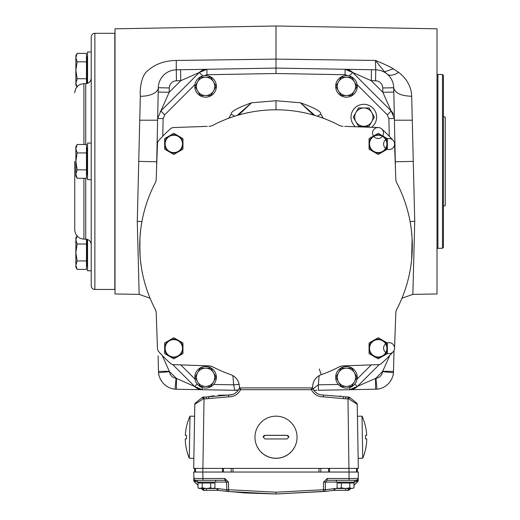 <?xml version="1.0" encoding="UTF-8"?>
<svg xmlns="http://www.w3.org/2000/svg" width="520" height="520" viewBox="0 0 520 520"><rect width="100%" height="100%" fill="white"/><g stroke="black" fill="none" stroke-linecap="round" stroke-linejoin="round"><path stroke-width="0.78" d="M401.941 298.233L412.854 294.385L437.008 293.963L437.008 28.808L276.01 26L115.011 28.808L115.011 293.963L139.159 294.385L150.072 298.24M348.062 75.699L345.026 74.724L276.01 73.522L206.986 74.724L206.895 69.284A10.979 10.979 -91 0 0 205.094 69.466A10.979 10.979 -91 0 1 206.895 69.284L276.01 68.081L176.274 69.823L176.274 60.444C164.892 60.645 155.538 63.928 148.22 70.278C141.388 74.886 139.691 88.27 140.328 96.284L137.28 221.306L139.159 294.385M276.01 26L276.01 68.081L375.739 69.823L276.01 68.081L276.01 73.522M394.03 102.401L393.712 87.718A18.297 18.297 0 0 0 375.739 69.823L375.447 60.437C383.975 63.908 389.928 66.703 393.309 68.822L398.632 72.319C407.01 78.916 411.365 86.905 411.684 96.278L413.276 161.388L395.304 161.779M412.854 294.385L414.739 221.306L413.276 161.388M410.091 221.611L414.739 221.306M349.739 387.556L349.778 389.707A10.979 10.979 89 0 0 351.423 389.558A10.979 10.979 89 0 1 349.778 389.707L375.947 378.248L382.72 371.28L393.543 371.378A18.297 18.297 1.3 0 1 393.465 372.691L394.017 350.538M393.835 358.488L393.985 352.053M354.854 384.046L357.351 386.497L379.347 364.5L357.351 386.497A10.979 10.979 89 0 1 356.018 387.628A10.979 10.979 89 0 0 357.351 386.497L349.778 389.707L376.981 389.181A18.297 18.297 1.3 0 1 375.57 389.259L376.981 389.181A18.297 18.297 0 0 0 393.465 372.691L393.543 371.378M317.005 390.279L313.872 390.338M349.778 389.707L318.428 390.254L318.338 384.813L313.027 388.915A1.827 1.827 0 0 0 311.396 387.887L311.727 387.985M238.44 389.89L238.154 390.325L176.442 389.259L202.234 389.707L194.669 386.497L172.672 364.5L194.669 386.497A10.979 10.979 0 0 0 195.942 387.589A10.979 10.979 0 0 1 194.669 386.497L197.165 384.046M237.484 390.325L237.068 390.319M238.427 389.916L234.741 390.273L202.234 389.707L202.274 387.556M162.208 355.413L169.299 371.28L158.47 371.378L158.119 355.901M158.23 360.796L158.386 367.458M158.405 368.537L158.438 369.954M140.328 96.278A18.297 8.95 -178.8 0 0 158.301 87.718L156.533 170.196M157.749 113.607L157.644 118.385M202.806 75.939L199.322 72.501L206.895 69.284L199.322 72.501L160.856 110.968L157.644 118.489L160.856 110.968L160.102 111.806M180.557 69.745L180.752 80.724L199.322 72.501L160.856 110.968L169.182 92.287L158.21 92.053L157.644 118.346M187.766 69.621L206.752 69.29M395.486 170.196L394.375 118.495L391.163 110.968L352.697 72.501L345.124 69.284A10.979 10.979 0 0 1 350.954 71.084A10.979 10.979 0 0 0 345.124 69.284L345.026 74.724M389.266 136.22L388.888 118.567L387.283 114.803L391.163 110.968L352.697 72.501A10.979 10.979 0 0 0 351.526 71.481A10.979 10.979 0 0 1 352.697 72.501L351.669 71.591M394.368 118.248L394.108 106.099M388.888 118.567L394.375 118.495L393.712 87.718C394.843 93.015 400.829 95.869 411.684 96.278M209.463 126.282L209.001 126.308A9.146 9.146 0 0 0 212.914 125.275A136.305 136.305 0 0 1 339.099 125.275A9.146 9.146 0 0 0 343.018 126.308L342.557 126.282M316.349 115.901L316.745 116.025M319.092 116.779L320.58 117.286M314.476 115.336L315.594 115.667M310.031 114.108L308.418 113.705M306.69 113.295L303.752 112.645M303.336 112.56L299.956 111.917M296.465 111.338L295.399 111.183M286.312 110.181L285.298 110.11M282.887 109.967L279.448 109.837M272.571 109.837L269.132 109.967M252.064 111.91L245.323 113.295M241.982 114.108L237.542 115.336M236.431 115.667L235.313 116.012M232.213 117.02L231.511 117.26M212.095 125.652L211.672 125.808M211.244 125.951L210.808 126.061M335.621 368.674L339.099 366.918A9.146 9.146 0 0 1 343.018 365.885L378.248 364.65A5.486 5.486 0 0 0 381.732 363.24A157.8 157.8 0 0 0 393.153 351.819A5.486 5.486 0 0 0 394.563 348.335L395.798 313.105A9.146 9.146 0 0 1 396.832 309.186A136.305 136.305 0 0 0 396.832 183.001A9.146 9.146 0 0 1 395.798 179.088L394.563 143.858A5.486 5.486 0 0 0 393.153 140.374A157.8 157.8 0 0 0 381.732 128.947A5.486 5.486 0 0 0 378.248 127.537L344.728 126.367M341.204 366.125L339.099 366.918A136.305 136.305 0 0 1 321.236 374.673A12.805 12.805 0 0 0 312.761 385.632L312.832 384.976M239.187 384.995L239.258 385.632A12.805 12.805 0 0 0 230.783 374.673A12.805 12.805 0 0 1 239.323 386.087L239.369 387.017A0.916 0.916 0 0 0 240.286 387.887L311.733 387.887A0.916 0.916 0 0 0 312.644 387.017L312.695 386.087A12.805 12.805 0 0 1 321.236 374.673M230.783 374.673A136.305 136.305 0 0 1 212.914 366.918L216.398 368.674M204.256 365.716L173.771 364.65A5.486 5.486 0 0 1 170.287 363.24A5.486 5.486 0 0 0 173.771 364.65L209.001 365.885A9.146 9.146 0 0 1 212.914 366.918L210.808 366.125M173.771 364.65A5.486 5.486 0 0 1 170.287 363.24A157.8 157.8 0 0 1 158.86 351.819A5.486 5.486 0 0 1 157.45 348.335L156.24 313.703M207.292 126.367L173.771 127.537A5.486 5.486 0 0 0 170.287 128.947A157.8 157.8 0 0 0 158.86 140.374A5.486 5.486 0 0 0 157.45 143.858A5.486 5.486 0 0 1 158.86 140.374A5.486 5.486 0 0 0 157.45 143.858L156.221 179.088A9.146 9.146 0 0 1 155.188 183.001A136.305 136.305 0 0 0 155.188 309.186A9.146 9.146 0 0 1 156.221 313.105L156.137 312.15M373.633 135.974L369.063 138.613L369.063 149.175L378.209 154.459L387.361 149.175L387.361 138.613L378.209 133.328L373.633 135.974A9.146 9.146 0 0 0 373.633 151.814A9.146 9.146 0 0 0 387.361 143.897A9.146 9.146 0 0 0 373.633 135.974M178.38 151.814L182.956 149.175L182.956 138.613L173.81 133.328L164.658 138.613L164.658 149.175L173.81 154.459L178.38 151.814A9.146 9.146 0 0 0 178.38 135.974A9.146 9.146 0 0 0 164.658 143.897A9.146 9.146 0 0 0 178.38 151.814M398.463 305.949L400.017 302.666M401.55 299.182L401.966 298.181M402.851 295.984L404.137 292.591M405.022 290.075L405.366 289.055M406.425 285.701L406.881 284.173M407.44 282.217L408.35 278.707M409.175 275.171L409.903 271.615M410.644 267.365L410.585 267.716M411.482 261.079L410.917 265.519M411.229 263.25L411.606 259.935M411.905 256.614L412.262 242.502M412.172 239.928L412.081 238.134M411.976 236.594L411.704 233.266M410.917 226.668L410.41 223.425M409.747 219.797L409.168 216.989M408.428 213.798L408.181 212.803M407.667 210.821L407.121 208.852M406.725 207.48L405.762 204.353M404.723 201.253L403.475 197.821M403.338 197.464L403.215 197.139M403.098 196.833L402.402 195.078M396.454 182.182L396.292 181.76M396.156 181.331L396.038 180.895M395.824 179.55L395.733 177.379M395.675 175.65L395.525 171.347M350.753 126.581L346.457 126.431M341.653 126.159L341.269 126.081M341.159 126.055L340.776 125.951M340.34 125.808L339.099 125.275M356.694 373.874L356.018 372.288M355.849 371.976L355.518 371.423M355.433 371.293L354.841 370.494M354.809 370.448L354.172 369.733M353.834 369.408L353.165 368.823M353.028 368.719L351.819 367.913M351.767 367.881L351.15 367.556M351.111 367.543L349.804 367.016M349.135 366.821L347.789 366.561M347.659 366.548L345.228 366.548M345.104 366.561L343.759 366.821M343.09 367.016L341.783 367.543M341.744 367.556L341.126 367.881M341.075 367.913L339.865 368.719M339.729 368.823L339.053 369.408M338.722 369.733L338.084 370.448M338.046 370.494L337.46 371.293M337.376 371.423L337.038 371.976M336.875 372.288L336.2 373.874M312.526 388.278L312.624 387.179L312.526 388.278M239.395 387.179L239.493 388.278L239.395 387.179A0.916 0.91 -5 0 0 240.103 387.959M239.291 385.996L239.323 386.393M227.708 373.549L231.348 374.894M232.499 375.434L233.058 375.746M233.597 376.084L234.039 376.396M234.117 376.447L234.618 376.844M235.567 377.696L236.002 378.157M236.808 379.145L237.172 379.665M237.822 380.763L238.108 381.335M238.167 381.459L238.362 381.921M238.589 382.519L238.745 382.987M238.953 383.74L239.083 384.365M222.222 371.339L224.686 372.365M239.089 384.384L233.681 384.813L232.882 375.642M238.147 390.338L234.741 390.273L233.681 384.813L213.623 384.469M141.486 268.041L141.251 266.546M141.284 266.767L141.056 265.219M357.24 86.229L357.24 86.632M351.65 95.83L350.668 96.31M349.674 96.674L348.679 96.934M348.185 97.032L347.204 97.142M346.704 97.169L345.67 97.142M344.617 97.013L343.551 96.772M336.005 89.102L335.907 88.712M234.683 116.207L231.257 114.127C230.633 111.624 237.386 107.855 251.531 102.798L276.01 100.724L300.489 102.798C314.626 107.848 321.38 111.624 320.762 114.127L323.297 118.261M195.039 84.013L194.799 85.644A10.796 10.796 0 0 1 211.178 77.148A10.796 10.796 0 0 1 211.178 95.602A10.796 10.796 0 0 1 194.799 87.106L195.429 87.106M216.171 84.331L216.255 84.838M211.75 95.225L210.775 95.83M209.768 96.317L208.754 96.688M208.254 96.831L207.246 97.038M206.726 97.11L205.647 97.169M204.536 97.117L203.398 96.948M195.15 89.193L195.026 88.692M336.265 82.784L335.679 85.644A10.796 10.796 0 0 1 352.053 77.148A10.796 10.796 0 0 1 352.053 95.602A10.796 10.796 0 0 1 335.679 87.106L336.303 87.106M351.163 119.022L351.234 119.444M376.422 119.444L376.493 119.022M376.493 115.2L376.422 114.784M368.543 105.203L367.354 104.799M366.158 104.52L364.975 104.358M364.397 104.319L363.259 104.319M362.674 104.358L361.498 104.52M360.301 104.799L359.112 105.203M351.234 114.784L351.163 115.2M387.283 114.803L357.097 84.617L356.98 84.013M336.303 85.644L335.679 85.644M354.367 90.948L351.728 95.524L341.166 95.524L335.881 86.378L338.526 81.802A9.146 9.146 0 0 0 346.444 95.524A9.146 9.146 0 0 0 354.367 81.802L357.012 86.378L354.367 90.948M338.526 81.802L341.166 77.227L351.728 77.227L354.367 81.802A9.146 9.146 0 0 0 338.526 81.802M195.429 85.644L194.799 85.644M213.493 90.948L210.853 95.524L200.291 95.524L195.006 86.378L197.645 81.802A9.146 9.146 0 0 0 205.569 95.524A9.146 9.146 0 0 0 213.493 81.802L216.131 86.378L213.493 90.948M197.645 81.802L200.291 77.227L210.853 77.227L213.493 81.802A9.146 9.146 0 0 0 197.645 81.802M317.337 116.207L320.762 114.127M314.932 115.466L300.489 102.798L313.372 115.017M237.088 115.466L251.531 102.798L238.667 115.011M201.286 126.575L205.562 126.431M148.415 198.166L148.538 197.828M148.681 197.464L148.824 197.093M148.967 196.716L149.117 196.326M149.273 195.936L149.422 195.553M148.388 198.237L147.297 201.253M146.256 204.353L145.294 207.48M144.619 209.839L144.352 210.821M142.851 216.989L142.188 220.201M141.602 223.425L141.095 226.668M140.309 233.266L140.036 236.594M139.932 238.31L139.874 239.356M139.756 242.502L140.114 256.614M140.413 259.935L140.79 263.25M142.116 271.615L142.844 275.171M143.663 278.707L144.579 282.217M146.692 289.166L147.881 292.591M148.142 293.293L149.162 295.984M150.54 299.344L152.002 302.666M153.244 305.318L153.549 305.949M156.28 177.379L156.195 179.55M156.072 180.447L155.994 180.837M155.968 180.947L155.863 181.331M155.727 181.76L155.188 183.001M156.494 171.373L156.345 175.65M155.188 309.186L155.825 310.745M155.954 311.207L156.059 311.675M155.532 309.92L155.675 310.291M156.546 322.459L156.37 317.311M208.403 365.859L210.366 366.035M371.579 127.302A12.805 12.805 0 0 0 363.825 104.306A12.805 12.805 0 0 0 355.381 126.737M358.547 107.965L353.262 117.111L355.907 121.687A9.146 9.146 0 0 0 371.748 121.687L374.387 117.111L371.748 112.541A9.146 9.146 0 0 0 355.907 112.541A9.146 9.146 0 0 0 355.907 121.687L358.547 126.263L369.109 126.263L371.748 121.687A9.146 9.146 0 0 0 371.748 112.541L369.109 107.965L358.547 107.965M215.819 373.874L215.144 372.288M214.975 371.976L214.643 371.423M214.558 371.293L213.967 370.494M213.935 370.448L213.297 369.733M212.959 369.408L212.29 368.823M212.154 368.719L210.944 367.913M210.893 367.881L210.275 367.556M210.236 367.543L208.93 367.016M208.26 366.821L206.915 366.561M206.785 366.548L204.353 366.548M204.23 366.561L202.885 366.821M202.208 367.016L200.902 367.543M200.869 367.556L200.245 367.881M200.194 367.913L199.537 368.322M199.524 368.335L198.991 368.719M198.855 368.823L198.178 369.408M197.847 369.733L197.21 370.448M197.171 370.494L196.586 371.293M196.502 371.423L196.164 371.976M195.994 372.288L195.325 373.874M195.429 378.007L194.799 378.007A10.796 10.796 0 0 0 211.178 386.497A10.796 10.796 0 0 0 211.178 368.05A10.796 10.796 0 0 0 194.799 376.545L195.429 376.545M213.493 381.849L210.853 386.425L200.291 386.425L195.006 377.273L197.645 372.704A9.146 9.146 0 0 0 205.569 386.425A9.146 9.146 0 0 0 213.493 372.704L216.131 377.273L213.493 381.849M197.645 372.704L200.291 368.128L210.853 368.128L213.493 372.704A9.146 9.146 0 0 0 197.645 372.704M312.338 388.147L313.04 388.915L311.396 389.682L240.624 389.682L238.979 388.915A1.827 1.827 0 0 1 240.624 387.887L240.286 387.985M320.671 374.894L324.311 373.549M327.334 372.365L329.797 371.339M341.653 366.035L343.018 365.885M347.301 365.736L353.171 365.528M395.466 322.491L395.649 317.311M395.772 313.703L395.882 312.15M396.188 310.745L396.487 309.92M396.344 310.291L396.832 309.186M395.96 311.675L396.065 311.207M313.066 383.74L313.235 383.123M313.255 383.051L313.43 382.519M313.651 381.921L314.19 380.763M314.841 379.665L315.211 379.145M316.017 378.157L316.453 377.696M317.401 376.838L317.882 376.46M318.422 376.084L318.786 375.85M318.962 375.746L319.514 375.434M378.248 364.65A5.486 5.486 0 0 0 381.732 363.24A5.486 5.486 0 0 1 378.248 364.65M232.921 394.387L228.547 395.05L228.449 396.851C233.942 396.89 237.998 394.498 240.624 389.682L240.624 387.887A1.827 1.827 0 0 0 238.979 388.915L238.719 389.409M323.57 396.851L345.683 398.834L345.683 397.033L347.978 397.033L323.472 395.05L323.57 396.851C318.078 396.89 314.022 394.498 311.396 389.682L311.396 387.887A1.827 1.827 0 0 1 313.04 388.915C315.289 393.042 318.767 395.09 323.472 395.05L320.834 394.869M237.803 390.8L237.452 391.235M236.678 392.048L236.301 392.392M234.917 393.406L234.462 393.679M233.928 393.959L233.441 394.179M240.624 387.887A1.827 1.827 0 0 0 238.979 388.915L238.979 388.915C236.724 393.042 233.246 395.09 228.547 395.05L218.426 395.226M354.985 480.279L357.065 480.155L358.228 478.478L357.91 479.473L356.395 480.279A1.827 1.827 -90 0 0 358.228 478.478L349.082 478.478L347.978 398.834L348.693 398.827L357.221 404.307L358.339 468.384L193.681 468.384L194.799 404.307L203.327 398.827L203.469 397.033A1.827 1.827 0 0 0 202.326 397.436A1.827 1.827 0 0 1 203.469 397.033L206.336 397.033L204.042 397.033L204.042 398.834L203.327 398.827L202.326 397.436L198.153 400.771M297.05 437.281A21.04 21.034 180 0 1 276.01 458.322A21.04 21.034 180 0 1 254.969 437.281L254.969 437.203A21.04 21.034 0 0 0 276.01 458.244A21.04 21.034 180 0 0 297.05 437.203L297.05 437.281M320.099 394.706L319.677 394.582M316.576 393.062L316.219 392.801M315.712 392.385L315.361 392.067M314.145 390.709L313.905 390.384M213.805 395.772L206.336 397.033L206.336 398.834L204.042 398.834L202.826 472.043L358.339 472.043L358.189 480.447A1.827 1.827 0 0 1 357.643 481.722L353.984 485.316L357.643 481.722A1.827 1.827 0 0 0 358.189 480.447L355.979 481.656L357.045 481.137L357.643 481.722M228.547 395.05L208.377 396.806L208.786 398.554L206.336 398.834M195.481 402.909A1.827 1.827 0 0 0 194.799 404.307A1.827 1.827 -128.7 0 1 195.481 402.909L202.326 397.436M357.331 468.384L357.422 472.043L357.331 468.384M194.681 468.384L194.591 472.043L194.681 468.384M356.531 402.909A1.827 1.827 0 0 1 357.221 404.307A1.827 1.827 128.7 0 0 356.531 402.909L349.694 397.436A1.827 1.827 0 0 0 348.55 397.033L348.693 398.827L349.694 397.436L353.86 400.771M345.683 398.834L347.978 398.834L347.978 397.033L348.55 397.033M343.232 398.554L343.642 396.806L339.657 396.006M358.163 458.322L362.739 458.244L362.005 416.169A52.605 52.605 0 0 1 366.697 435.299L365.534 435.318L365.599 438.978L366.756 438.958A52.605 52.605 0 0 1 362.739 458.244M357.428 416.247L362.005 416.169M194.591 416.247L190.014 416.169L189.28 458.244A52.605 52.605 0 0 1 185.256 438.958L186.414 438.978L186.478 435.318L185.322 435.299A52.605 52.605 0 0 1 190.014 416.169M193.856 458.322L189.28 458.244M193.967 479.232L193.681 472.043L202.826 472.043L202.936 478.478L193.791 478.478L194.22 479.629M354.679 482.079L355.979 481.656L356.395 480.279L327.204 480.279L327.204 478.478L323.544 482.079L325.377 482.079L327.204 480.279M355.219 480.279L355.738 480.279M355.869 480.279L356.285 480.279M228.163 491.491L228.417 491.517A1.827 1.827 0 0 1 226.779 489.729L226.642 482.079L228.469 482.079L224.816 478.478L202.936 478.478L202.936 480.044M330.558 490.737L323.603 491.517L323.414 489.729L325.24 489.729L325.377 482.079L325.28 489.723M331.643 488.943L334.197 488.599A1.827 1.014 -97.2 0 1 333.404 490.386L334.094 490.341A1.827 0.949 -90 0 0 335.043 488.547L325.24 489.729L325.306 486.161M353.743 483.022L354.705 482.079L354.705 480.279L357.065 480.155L357.045 481.137M348.121 490.341L348.121 488.547L349.407 489.814L350.734 488.514L349.407 489.814A1.827 1.827 0 0 1 348.121 490.341L333.912 490.347M356.421 480.279A1.827 1.827 0 0 0 357.006 480.175M357.76 479.668A1.827 1.827 0 0 0 358.222 478.575M336.382 482.079L325.377 482.079L325.24 489.729A1.827 1.827 0 0 1 323.655 491.51A1.827 1.827 0 0 0 325.24 489.729A1.827 1.827 0 0 1 323.603 491.517L276.01 494L244.569 492.921M325.715 489.678L326.06 489.638M327.19 489.502L328.159 489.385M330.531 489.093L331.162 489.008M244.309 492.901L222.255 490.828M224.445 491.082L225.745 491.231M225.901 491.244L226.623 491.329M226.681 491.335L227.233 491.394M224.816 478.478L224.816 480.279L226.642 482.079L226.779 489.729A1.827 1.827 0 0 0 228.417 491.517A1.827 1.827 0 0 1 228.41 491.517L276.01 494L326.19 491.238M326.274 491.231L328.133 491.023M328.341 490.997L328.692 490.958M228.391 491.517L228.417 491.517A1.827 1.827 -18.1 0 1 226.779 489.729A1.827 1.827 0 0 0 228.358 491.51A1.827 1.827 0 0 1 226.779 489.729A1.827 1.827 0 0 0 228.417 491.517L228.417 491.517A1.827 1.827 -18.1 0 1 226.779 489.729L217.815 488.599A1.827 1.014 -82.8 0 0 218.608 490.386L228.417 491.517L228.605 489.729L276.01 492.2L323.414 489.729L323.544 482.079M226.727 486.856L226.779 489.729L228.605 489.729L228.469 482.079M195.728 480.279L196.15 480.279M224.816 480.279L197.035 480.279M202.936 480.279L206.486 480.279L202.936 480.279L202.936 478.478M196.04 481.656L194.974 481.137L194.369 481.722L198.036 485.316L194.369 481.722A1.827 1.827 0 0 1 193.823 480.447L193.791 478.478A1.827 1.827 0 0 0 195.618 480.279L196.04 481.656L197.314 482.079L197.314 480.279L195.618 480.279A1.827 1.827 0 0 1 193.791 478.478L193.791 478.485M217.815 488.599L203.859 488.514M225.238 480.331A1.827 1.827 0 0 1 225.635 480.474A1.827 1.827 0 0 0 225.524 480.422A1.827 1.827 0 0 1 225.635 480.474L225.569 480.441M227.572 491.426L217.919 490.341A1.827 0.949 -90 0 1 216.977 488.547M214.936 487.857L212.823 488.514L210.711 487.857L206.486 488.514L200.148 488.514L198.036 487.857L198.036 483.022L214.936 483.022L214.936 487.857L213.805 488.514L206.486 488.514L206.486 490.341L217.919 490.341L203.892 490.341L203.892 488.547L202.612 489.814L201.286 488.514L202.612 489.814A1.827 1.827 0 0 0 203.892 490.341M225.062 489.528L225.498 489.58M194.818 480.09L194.051 479.388A1.827 1.19 149.2 0 1 194.064 480.279A1.827 1.19 -30.8 0 0 194.051 479.388L194.064 479.414M194.955 480.155L194.103 479.473L194.955 480.155A1.827 0.429 -68.7 0 1 194.974 481.137L194.123 480.46A1.827 1.163 -34.1 0 0 194.103 479.473L195.006 480.2M206.486 488.514L202.261 487.857L199.167 488.514L198.283 487.994M215.631 480.279L215.631 482.105L197.34 482.079M200.083 483.022L200.083 482.105M212.888 482.105L212.888 483.022M198.036 487.857L198.757 488.215M210.711 483.022L210.711 487.857M202.261 483.022L202.261 487.857M334.094 490.341L323.603 491.517A1.827 1.827 0 0 0 325.24 489.729A1.827 1.827 18.1 0 1 323.628 491.517A1.827 1.827 18.1 0 0 325.24 489.729A1.827 1.827 0 0 1 323.603 491.517A1.827 1.827 18.1 0 0 323.628 491.517A1.827 1.827 18.1 0 1 323.603 491.517A1.827 1.827 0 0 0 323.655 491.51L323.628 491.517M357.779 479.947A1.827 1.163 34.1 0 0 357.897 480.46A1.827 1.163 -145.9 0 1 357.91 479.473L357.793 479.635M357.955 480.279A1.827 1.19 -149.2 0 1 357.968 479.388L357.897 480.46M352.281 488.488L339.196 488.514L337.084 487.857L337.805 488.215M351.871 488.514L349.759 487.857L345.534 488.514L341.309 487.857L338.215 488.514L337.084 487.857L337.084 483.022L353.984 483.022L353.984 487.857L351.871 488.514L353.737 487.994M354.679 480.279L354.679 482.105L336.382 482.105L336.382 480.279M339.131 483.022L339.131 482.105M351.936 482.105L351.936 483.022M349.759 483.022L349.759 487.857M341.309 483.022L341.309 487.857M195.507 472.043L195.507 468.384M356.512 472.043L356.512 468.384M254.969 437.203A21.04 21.034 0 0 1 276.01 416.169A21.04 21.034 180 0 1 297.05 437.203M265.031 435.318A52.572 0.916 0 0 1 276.01 435.299A52.572 0.916 0 0 1 286.988 435.318L288.815 437.157L286.988 438.978A52.572 0.916 180 0 0 276.01 438.958A52.572 0.916 180 0 0 265.031 438.978L263.204 437.157L265.031 435.376A1.827 1.827 0 0 0 263.204 437.184M288.815 437.184A1.827 1.827 0 0 0 286.988 435.376L265.031 435.376M336.303 378.007L335.679 378.007A10.796 10.796 0 0 0 352.053 386.497A10.796 10.796 0 0 0 352.053 368.05A10.796 10.796 0 0 0 335.679 376.545L336.303 376.545M354.367 381.849L351.728 386.425L341.166 386.425L335.881 377.273L338.526 372.704A9.146 9.146 0 0 0 346.444 386.425A9.146 9.146 0 0 0 354.367 372.704L357.012 377.273L354.367 381.849M338.526 372.704L341.166 368.128L351.728 368.128L354.367 372.704A9.146 9.146 0 0 0 338.526 372.704M369.063 353.581L378.209 358.859L387.361 353.581L387.361 343.018L378.209 337.734L373.633 340.373L369.063 343.018L369.063 353.581M373.633 356.219A9.146 9.146 0 0 0 387.361 348.296A9.146 9.146 0 0 0 373.633 340.373A9.146 9.146 0 0 0 373.633 356.219M378.209 339.606A8.691 8.691 0 0 0 369.519 348.296A8.691 8.691 0 0 0 378.209 356.987A8.691 8.691 0 0 0 386.9 348.296A8.691 8.691 0 0 0 378.209 339.606A8.691 8.691 0 0 0 369.519 348.296A8.691 8.691 0 0 0 378.209 356.987A8.691 8.691 0 0 0 386.9 348.296A8.691 8.691 0 0 0 378.209 339.606M378.209 135.207A8.691 8.691 0 0 0 369.519 143.897A8.691 8.691 0 0 0 378.209 152.581A8.691 8.691 0 0 0 386.9 143.897A8.691 8.691 0 0 0 378.209 135.207A8.691 8.691 0 0 0 369.519 143.897A8.691 8.691 0 0 0 378.209 152.581A8.691 8.691 0 0 0 386.9 143.897A8.691 8.691 0 0 0 378.209 135.207M173.81 135.207A8.691 8.691 0 0 0 165.12 143.897A8.691 8.691 0 0 0 173.81 152.581A8.691 8.691 0 0 0 182.5 143.897A8.691 8.691 0 0 0 173.81 135.207A8.691 8.691 0 0 0 165.12 143.897A8.691 8.691 0 0 0 173.81 152.581A8.691 8.691 0 0 0 182.5 143.897A8.691 8.691 0 0 0 173.81 135.207M164.658 353.581L173.81 358.859L182.956 353.581L182.956 343.018L173.81 337.734L169.234 340.373L164.658 343.018L164.658 353.581M169.234 356.219A9.146 9.146 0 0 0 182.956 348.296A9.146 9.146 0 0 0 169.234 340.373A9.146 9.146 0 0 0 169.234 356.219M173.81 339.606A8.691 8.691 0 0 0 165.12 348.296A8.691 8.691 0 0 0 173.81 356.987A8.691 8.691 0 0 0 182.5 348.296A8.691 8.691 0 0 0 173.81 339.606A8.691 8.691 0 0 0 165.12 348.296A8.691 8.691 0 0 0 173.81 356.987A8.691 8.691 0 0 0 182.5 348.296A8.691 8.691 0 0 0 173.81 339.606M391.904 111.787L391.163 110.968A10.979 10.979 -1.2 0 1 391.937 111.833A10.979 10.979 -1.2 0 0 391.163 110.968L382.831 92.287L393.809 92.053M392.216 112.184A10.979 10.979 -1.2 0 1 393.387 114.173A10.979 10.979 -1.2 0 0 392.216 112.184M394.297 117.39A10.979 10.979 -1.2 0 1 394.349 117.93A10.979 10.979 -1.2 0 0 394.297 117.39M375.739 69.823L375.55 80.795A7.319 7.319 0 0 1 382.74 87.958L382.831 92.287L371.267 80.724L352.697 72.501L349.206 75.939M375.55 80.795L371.267 80.724L371.462 69.745M176.274 60.444L276.01 59.124L375.447 60.437L384.521 71.832L387.849 74.685M388.726 75.556L389.149 76.017M390.371 77.564L390.929 78.403M392.99 83.011L393.244 83.967M393.582 85.865L393.673 86.801M387.185 74.1A18.297 8.938 130 0 0 398.632 72.319M175.799 69.836L176.274 69.823A18.297 18.297 0 0 0 158.301 87.718L158.308 87.51M158.327 87.152L158.438 85.846M158.457 85.696L158.548 85.105M159.79 80.886L159.978 80.457M160.18 80.034L160.498 79.417M160.595 79.235L161.044 78.468M161.064 78.448L161.538 77.721M161.564 77.681L162.11 76.941M162.273 76.726L162.689 76.225M168.311 71.799L168.838 71.546M169 71.468L169.637 71.195M169.656 71.181L170.865 70.74M170.872 70.733L171.425 70.564M171.457 70.551L172.965 70.18M173.004 70.174L173.433 70.096M173.446 70.09L175.331 69.862M199.322 72.501A10.979 10.979 -91 0 1 200.48 71.493A10.979 10.979 -91 0 0 199.322 72.501L200.467 71.507M200.857 71.221A10.979 10.979 -91 0 1 204.568 69.576A10.979 10.979 -91 0 0 200.857 71.221M141.921 221.611L137.28 221.306M169.299 371.28L169.481 371.657L158.548 372.691L158.47 371.378A18.297 18.297 0 0 0 176.442 389.259L175.039 389.181L176.442 389.259L176.475 378.443L194.669 386.497L197.217 388.394M158.47 371.378L158.548 372.691A18.297 18.297 0 0 0 175.039 389.181L176.072 378.248A7.319 7.319 0 0 1 169.481 371.657L176.475 378.443M196.404 387.913A10.979 10.979 0 0 0 202.234 389.707L202.234 389.707A10.979 10.979 0 0 1 196.404 387.913M382.538 371.657L393.465 372.691A18.297 18.297 0 0 1 376.981 389.181L375.947 378.248A7.319 7.319 0 0 0 382.538 371.657M382.72 371.28L389.812 355.413M355.628 387.901A10.979 10.979 89 0 1 352.079 389.422A10.979 10.979 89 0 0 355.628 387.901M375.544 378.443L375.57 389.259M437.008 249.203A0.916 0.916 0 0 1 437.925 248.294L442.5 248.294L442.5 74.484L437.925 74.484L437.925 248.294M437.008 73.567A0.916 0.916 0 0 0 437.925 74.484M442.5 248.294L443.411 247.377L443.411 75.4L442.5 74.484M443.411 206.239L445.244 205.569L445.244 117.202L443.411 116.538M139.75 120.198L157.606 120.198M394.413 120.198L412.269 120.198M83.909 178.289L83.909 239.142L85.735 239.142C89.07 239.467 90.896 241.3 91.221 244.634L91.221 234.195M114.823 289.458L114.823 33.319L94.88 33.319L94.88 289.458L114.823 289.458A0.546 0.546 0 0 0 115.011 289.425M94.88 289.458A3.659 3.659 0 0 1 91.221 285.798L91.221 270.79L87.562 270.79L87.562 239.46M91.221 116.565L91.221 88.576M87.562 83.317L87.562 51.987L91.221 51.987L91.221 36.979L91.221 285.798M94.88 33.319A3.659 3.659 0 0 0 91.221 36.979M91.221 179.68L87.562 179.68L87.562 143.091L91.221 143.091L91.221 78.143C90.896 81.477 89.07 83.304 85.735 83.629L85.735 144.488M91.221 51.987L91.221 70.284M83.909 239.142C78.351 238.602 75.302 235.553 74.757 229.996L74.757 161.388M87.016 83.48L87.016 56.901L87.562 57.083M86.47 83.584L86.47 53.378L77.162 53.378L75.855 57.603L75.855 55.647L77.162 53.378M86.47 61.834L77.162 61.834L75.855 57.603L75.855 70.284L77.162 78.734L75.855 82.96L77.162 87.184M77.162 78.734L86.47 78.734M77.162 61.834L75.855 70.284L75.855 84.916L76.96 86.827M87.38 239.395L87.38 265.876L86.47 266.422M77.162 235.593L75.855 239.817L75.855 252.493L77.162 260.942L75.855 265.168L77.162 269.392L86.47 269.392L86.47 239.194M77.162 260.942L86.47 260.942M76.96 235.944L75.855 237.855L75.855 239.817L77.162 244.042L75.855 252.493L75.855 267.131L77.162 269.392M77.162 244.042L86.47 244.042M87.016 174.772L87.016 148.005L87.38 148.005L87.38 174.772L86.47 175.318M86.47 152.939L77.162 152.939L75.855 148.714L75.855 161.388L77.162 169.839L75.855 174.064L77.162 178.289L86.47 178.289L86.47 144.488L77.162 144.488L75.855 148.714L75.855 146.751L77.162 144.488M77.162 169.839L86.47 169.839M77.162 152.939L75.855 161.388L75.855 176.026L77.162 178.289M319.137 375.642L318.338 384.813L338.397 384.469M357.097 379.035L371.235 364.897M312.624 387.179A0.916 0.91 -175 0 1 311.916 387.959M194.922 379.035L180.785 364.897M194.922 84.617L164.736 114.803L163.131 118.567L162.747 136.22M163.131 118.567L157.638 118.495M228.722 118.261L231.257 114.127M206.986 74.724L203.957 75.699M164.736 114.803L160.856 110.968M276.01 100.724L276.01 109.791M321.262 374.666L319.286 369.076M228.449 396.851L208.786 398.554M349.082 480.279L349.082 478.478L327.204 478.478M345.534 488.514L335.043 488.547M345.534 490.341L345.534 488.547L348.153 488.514M198.276 483.022L197.347 482.105L197.34 480.279M215.631 482.079L226.642 482.079M276.01 492.2L276.01 494M195.462 472.043L195.462 468.384M222.495 472.043L222.495 468.384M223.405 472.043L223.405 468.384M231.192 472.043L231.192 468.384M233.012 472.043L233.012 468.384M319.007 468.384L319.007 472.043M320.827 468.384L320.827 472.043M328.614 472.043L328.614 468.384M329.524 472.043L329.524 468.384M356.558 472.043L356.558 468.384M382.74 87.958L393.718 87.77M384.521 71.832L393.309 68.822M176.469 80.795L176.274 69.823A18.297 18.297 0 0 0 158.301 87.718L169.28 87.958L169.182 92.287L180.752 80.724L176.469 80.795A7.319 7.319 0 0 0 169.28 87.958M138.743 161.388L156.715 161.779M85.735 239.142L85.735 178.289M83.909 144.488L83.909 83.629C78.351 84.175 75.302 87.224 74.757 92.781M87.38 83.376L87.38 56.901M87.016 239.297L87.016 265.876M394.563 143.858A5.486 5.486 0 0 0 386.172 139.392A5.486 5.486 0 0 0 386.503 148.895A5.486 5.486 0 0 0 394.563 143.858M378.248 127.537A5.486 5.486 0 0 0 373.21 135.603A5.486 5.486 0 0 0 382.707 135.935A5.486 5.486 0 0 0 378.248 127.537M411.346 229.938L412.048 237.62M412.094 238.453L411.658 259.396M140.667 229.938L139.965 237.75M139.919 238.537L139.919 253.643M139.939 254.053L140.361 259.402M140.53 261.072L141.251 266.552M140.966 227.636L141.056 226.967M144.944 208.669L145.073 208.214M147.349 201.097L147.55 200.531M394.563 348.335A5.486 5.486 0 0 0 386.503 343.298A5.486 5.486 0 0 0 386.172 352.794A5.486 5.486 0 0 0 394.563 348.335M356.395 480.279L354.705 480.279M227.903 491.465L228.293 491.504M329.641 490.848L333.808 490.347M327.873 491.049L327.223 491.127M326.768 491.173L323.603 491.517M394.375 118.385L393.841 93.509M357.351 386.497L356.688 387.107M83.909 83.629L85.735 83.629M87.016 56.901L86.47 56.349M87.016 148.005L86.47 147.453"/></g></svg>
